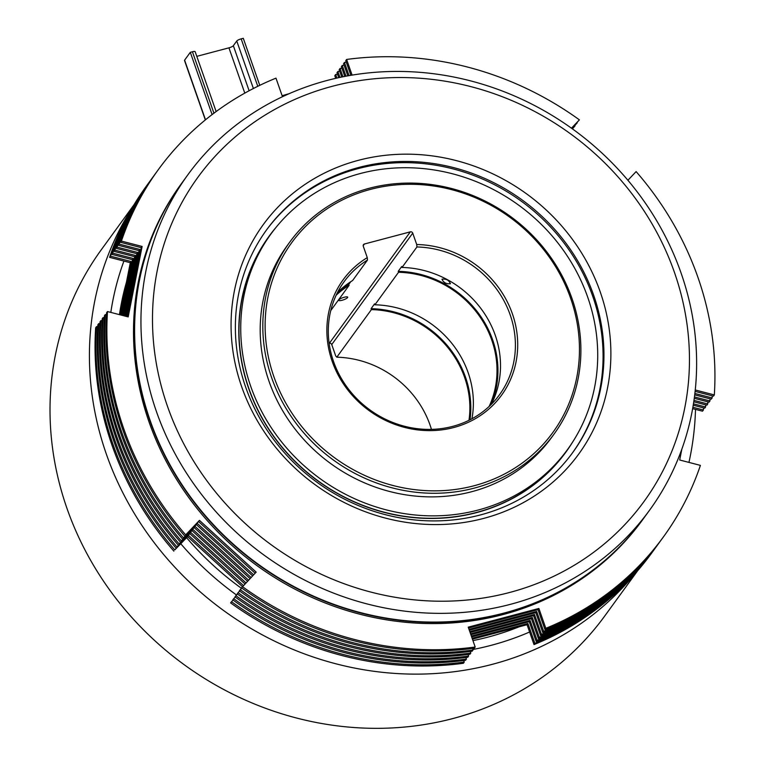 <?xml version="1.0" encoding="UTF-8"?>
<svg xmlns="http://www.w3.org/2000/svg" width="766" height="766" viewBox="0 0 766 766"><rect width="100%" height="100%" fill="white"/><g stroke="black" fill="none" stroke-linecap="round" stroke-linejoin="round"><path stroke-width="1.15" d="M213.934 113.196L192.419 51.762L190.303 52.327L212.105 114.584M259.76 85.342L243.282 38.3L241.166 38.865L257.778 86.299M196.795 56.349L228.938 47.837A3.84 0.89 160.7 0 0 233.343 45.701L236.761 41A3.84 0.89 -19.3 0 1 241.166 38.865M205.336 119.936L184.51 60.495A3.84 0.89 -19.3 0 1 184.606 60.16L205.499 119.802M190.303 52.327L184.606 60.16M192.419 51.762A3.84 0.89 -19.3 0 1 195.167 51.695L216.136 111.558M587.713 297.189A183.313 168.989 36 0 0 441.819 171.335A183.313 168.989 36 0 0 270.934 234.013A183.313 168.989 36 0 0 250.741 386.39A183.313 168.989 36 0 0 396.625 512.243A183.313 168.989 36 0 0 567.51 449.565A183.313 168.989 36 0 0 587.713 297.189M270.934 234.013L269.192 236.416A183.313 168.989 36 0 0 248.988 388.802A183.313 168.989 36 0 0 394.873 514.656A183.313 168.989 36 0 0 565.758 451.978L567.51 449.565M134.012 204.733L101.313 249.726A311.293 286.963 36 0 0 67.006 508.48A311.293 286.963 36 0 0 314.74 722.194A311.293 286.963 36 0 0 604.92 615.759L637.618 570.766M123.92 261.072A295.915 272.792 36 0 0 110.811 312.404M633.75 575.142A311.293 286.963 -144 0 1 345.14 666.056A311.293 286.963 -144 0 1 106.407 454.276A311.293 286.963 -144 0 1 131.053 209.76M282.137 95.74A311.293 286.963 -144 0 1 289.031 93.73M186.617 537.703A286.886 264.471 36 0 0 241.472 588.326M472.948 640.615A286.886 264.471 36 0 0 519.042 626.837M344.269 297.246A4.807 1.12 -19.3 0 1 347.707 297.17A4.807 1.12 -19.3 0 1 342.076 300.262A4.807 1.12 -19.3 0 1 338.639 300.339A4.807 1.12 -19.3 0 1 344.269 297.246M470.008 419.787A97.033 89.459 36 0 0 465.508 377.207A97.033 89.459 36 0 0 371.079 308.688L374.574 303.872L374.9 304.791L398.54 272.265L398.215 271.346L401.719 266.53L402.045 267.449L416.924 246.968L416.723 244.526A98 90.34 -144 0 1 512.358 313.725A98 90.34 -144 0 1 453.788 427.524A98 90.34 -144 0 1 332.214 361.418A98 90.34 -144 0 1 367.268 257.625L367.479 260.057A96.076 88.569 36 0 0 344.135 281.687A96.076 88.569 36 0 0 333.545 361.552A96.076 88.569 36 0 0 410.002 427.514A96.076 88.569 36 0 0 499.566 394.662A96.076 88.569 36 0 0 510.156 314.797A96.076 88.569 36 0 0 416.924 246.968M490.996 404.649A97.033 89.459 36 0 0 492.653 339.865A97.033 89.459 36 0 0 398.215 271.346M450.389 283.774C446.224 284.09 443.418 282.558 441.963 279.188C446.233 278.671 449.039 280.193 450.389 283.774L450.446 283.679M416.723 244.526L412.73 233.142L331.745 344.566L335.728 355.96L336.81 357.195A96.076 88.569 -144 0 1 430.042 425.025A96.076 88.569 -144 0 1 431.45 429.381M570.641 298.3A161.406 148.796 36 0 0 370.399 189.413A161.406 148.796 36 0 0 273.931 376.843A161.406 148.796 36 0 0 474.173 485.73A161.406 148.796 36 0 0 570.641 298.3M271.729 377.916A163.33 150.567 -144 0 1 289.73 242.142A163.33 150.567 -144 0 1 441.982 186.301A163.33 150.567 -144 0 1 571.972 298.434A163.33 150.567 -144 0 1 553.971 434.207A163.33 150.567 -144 0 1 401.719 490.049A163.33 150.567 -144 0 1 271.729 377.916M289.73 242.142L287.106 245.762A163.33 150.567 36 0 0 269.105 381.525A163.33 150.567 36 0 0 399.086 493.658A163.33 150.567 36 0 0 551.338 437.817L553.971 434.207M468.983 420.295A96.076 88.569 36 0 0 464.627 377.437A96.076 88.569 36 0 0 371.395 309.608L371.079 308.688M336.81 357.195L371.395 309.608M402.045 267.449A96.076 88.569 -144 0 1 495.267 335.278A96.076 88.569 -144 0 1 491.322 404.324M489.148 406.42A96.076 88.569 36 0 0 491.772 340.094A96.076 88.569 36 0 0 398.54 272.265M374.9 304.791A96.076 88.569 -144 0 1 468.131 372.621A96.076 88.569 -144 0 1 471.942 418.772M181.504 183.505A285.345 263.054 36 0 0 181.398 183.658A285.345 263.054 36 0 0 149.954 420.86A285.345 263.054 36 0 0 377.044 616.754A285.345 263.054 36 0 0 643.038 519.195A285.345 263.054 36 0 0 643.143 519.042M181.398 183.658L180.527 184.865A285.345 263.054 36 0 0 149.073 422.056A285.345 263.054 36 0 0 376.163 617.961A285.345 263.054 36 0 0 642.167 520.401L643.038 519.195M282.472 96.717L275.98 78.151A312.25 287.853 36 0 0 158.323 169.65A312.25 287.853 36 0 0 121.411 241.089L142.122 246.46L128.19 316.913L107.489 311.542A312.25 287.853 36 0 0 123.91 429.209A312.25 287.853 36 0 0 185.698 534.869L198.576 521.579L255.145 573.198M107.489 311.542L106.608 312.739A312.25 287.853 36 0 0 123.039 430.415A312.25 287.853 36 0 0 184.817 536.076M106.484 314.855L105.296 314.548A312.25 287.853 36 0 0 121.727 432.215A312.25 287.853 36 0 0 183.505 537.885L196.383 524.595L252.598 575.888M105.296 314.548L104.425 315.755A312.25 287.853 36 0 0 120.846 433.422A312.25 287.853 36 0 0 182.634 539.092M104.291 317.871L103.104 317.564A312.25 287.853 36 0 0 119.534 435.232A312.25 287.853 36 0 0 181.322 540.892L194.191 527.602L250.051 578.569M103.104 317.564L102.232 318.761A312.25 287.853 36 0 0 118.663 436.438A312.25 287.853 36 0 0 180.441 542.098M102.098 320.877L100.921 320.571A312.25 287.853 36 0 0 117.342 438.248A312.25 287.853 36 0 0 179.129 543.908L192.007 530.618L247.504 581.25M100.921 320.571L100.04 321.777A312.25 287.853 36 0 0 116.47 439.445A312.25 287.853 36 0 0 178.258 545.114M99.915 323.894L98.728 323.587A312.25 287.853 36 0 0 115.159 441.254A312.25 287.853 36 0 0 176.936 546.914L189.815 533.624L244.957 583.941M98.728 323.587L97.857 324.784A312.25 287.853 36 0 0 114.278 442.461A312.25 287.853 36 0 0 176.065 548.121M97.722 326.9L96.545 326.594A312.25 287.853 36 0 0 112.966 444.27A312.25 287.853 36 0 0 174.753 549.931L187.622 536.64L242.41 586.622M96.545 326.594L95.664 327.8A312.25 287.853 36 0 0 112.095 445.467A312.25 287.853 36 0 0 173.872 551.137M187.967 174.629L181.619 183.361A285.345 263.054 36 0 0 150.174 420.553A285.345 263.054 36 0 0 377.265 616.458A285.345 263.054 36 0 0 643.258 518.888L649.606 510.156A285.345 263.054 -144 0 1 383.613 607.725A285.345 263.054 -144 0 1 156.523 411.821A285.345 263.054 -144 0 1 187.967 174.629A285.345 263.054 -144 0 1 453.96 77.06A285.345 263.054 -144 0 1 681.051 272.964A285.345 263.054 -144 0 1 649.606 510.156M600.238 291.923A195.033 179.799 -144 0 1 483.672 518.4A195.033 179.799 -144 0 1 241.711 386.84A195.033 179.799 -144 0 1 358.277 160.353A195.033 179.799 -144 0 1 600.238 291.923M245.704 387.242A189.269 174.485 36 0 0 396.328 517.184A189.269 174.485 36 0 0 572.767 452.467A189.269 174.485 36 0 0 593.621 295.13A189.269 174.485 36 0 0 442.997 165.188A189.269 174.485 36 0 0 266.558 229.905A189.269 174.485 36 0 0 245.704 387.242M674.406 272.284A275.741 254.197 36 0 0 332.339 86.28A275.741 254.197 36 0 0 167.534 406.468A275.741 254.197 36 0 0 509.61 592.482A275.741 254.197 36 0 0 674.406 272.284M692.636 408.632L702.508 411.189L703.38 409.992A312.25 287.853 36 0 0 703.514 407.876M472.44 639.17L527.056 624.711L534.017 644.579A312.25 287.853 36 0 0 651.665 553.081L652.536 551.874A312.25 287.853 36 0 0 653.197 550.974M233.017 600.046L230.595 602.88A312.25 287.853 36 0 0 463.373 663.279L464.244 662.073L463.698 660.512M148.039 183.802A312.25 287.853 36 0 0 147.378 184.711L146.507 185.918A312.25 287.853 36 0 0 109.595 257.347L130.297 262.719L120.003 314.788M337.538 74.264A312.25 287.853 36 0 0 335.671 74.503L334.799 75.71L335.719 78.333M335.671 74.503L336.916 78.065M147.378 184.711A312.25 287.853 36 0 0 110.467 256.15L131.178 261.522L120.616 314.941M174.753 549.931L188.503 535.434L243.435 585.55M231.466 601.683A312.25 287.853 36 0 0 464.244 662.073M472.134 638.279L527.927 623.505L534.888 643.373A312.25 287.853 36 0 0 652.536 551.874M692.876 407.263L703.38 409.992M534.888 643.373L534.017 644.579M110.467 256.15L109.595 257.347M131.178 261.522L130.297 262.719M188.503 535.434L187.622 536.64M527.927 623.505L527.056 624.711M693.23 405.204L704.691 408.182L705.572 406.976A312.25 287.853 36 0 0 705.697 404.86M471.665 636.948L529.249 621.695L536.2 641.563A312.25 287.853 36 0 0 653.858 550.065L654.729 548.858A312.25 287.853 36 0 0 655.38 547.958M235.21 597.03L232.787 599.874A312.25 287.853 36 0 0 465.556 660.273L466.437 659.066L465.891 657.506M150.232 180.795A312.25 287.853 36 0 0 149.571 181.695L148.69 182.902A312.25 287.853 36 0 0 111.779 254.341L132.489 259.712L121.526 315.18M339.721 71.248A312.25 287.853 36 0 0 337.863 71.497L336.992 72.703L338.725 77.663M337.863 71.497L339.932 77.404M149.571 181.695A312.25 287.853 36 0 0 112.659 253.134L133.361 258.506L122.129 315.333M176.936 546.914L190.696 532.427L245.982 582.869M233.659 598.667A312.25 287.853 36 0 0 466.437 659.066M471.349 636.058L530.12 620.498L537.081 640.366A312.25 287.853 36 0 0 654.729 548.858M693.45 403.835L705.572 406.976M537.081 640.366L536.2 641.563M112.659 253.134L111.779 254.341M133.361 258.506L132.489 259.712M190.696 532.427L189.815 533.624M530.12 620.498L529.249 621.695M693.766 401.767L706.884 405.166L707.755 403.96A312.25 287.853 36 0 0 707.889 401.853M470.879 634.717L531.432 618.689L538.393 638.557A312.25 287.853 36 0 0 656.041 547.058L656.922 545.852A312.25 287.853 36 0 0 657.573 544.942M237.403 594.023L234.971 596.858A312.25 287.853 36 0 0 467.748 657.257L468.62 656.05L468.074 654.49M152.415 177.779A312.25 287.853 36 0 0 151.754 178.689L150.883 179.886A312.25 287.853 36 0 0 113.971 251.325L134.672 256.696L123.039 315.573M341.914 68.241A312.25 287.853 36 0 0 340.056 68.48L339.175 69.687L341.751 77.021M340.056 68.48L342.957 76.782M151.754 178.689A312.25 287.853 36 0 0 114.843 250.118L135.553 255.499L123.642 315.726M179.129 543.908L192.879 529.411L248.529 580.178M235.851 595.651A312.25 287.853 36 0 0 468.62 656.05M470.573 633.827L532.313 617.482L539.264 637.35A312.25 287.853 36 0 0 656.922 545.852M693.977 400.388L707.755 403.96M572.432 128.88L575.017 125.873A312.25 287.853 36 0 0 574.778 125.701M694.264 398.31L709.067 402.16L709.948 400.953A312.25 287.853 36 0 0 710.082 398.837M470.104 632.496L533.624 615.673L540.585 635.541A312.25 287.853 36 0 0 658.233 544.042L659.105 542.835A312.25 287.853 36 0 0 659.765 541.935M239.586 591.007L237.163 593.851A312.25 287.853 36 0 0 469.941 654.25L470.812 653.044L470.267 651.483M154.608 174.772A312.25 287.853 36 0 0 153.947 175.673L153.076 176.879A312.25 287.853 36 0 0 116.154 248.318L136.865 253.69L124.552 315.965M344.106 65.225A312.25 287.853 36 0 0 342.239 65.474L341.368 66.68L344.777 76.418M539.264 637.35L538.393 638.557M114.843 250.118L113.971 251.325M135.553 255.499L134.672 256.696M192.879 529.411L192.007 530.618M532.313 617.482L531.432 618.689M572.269 128.765L575.017 125.873M342.239 65.474L345.993 76.188M153.947 175.673A312.25 287.853 36 0 0 117.035 247.112L137.746 252.483L125.164 316.128M181.322 540.892L195.071 526.405L251.076 577.497M238.035 592.645A312.25 287.853 36 0 0 470.812 653.044M469.788 631.605L534.496 614.476L541.457 634.344A312.25 287.853 36 0 0 659.105 542.835M694.446 396.932L709.948 400.953M541.457 634.344L540.585 635.541M117.035 247.112L116.154 248.318M137.746 252.483L136.865 253.69M195.071 526.405L194.191 527.602M534.496 614.476L533.624 615.673M572.039 128.592L577.21 122.857A312.25 287.853 36 0 0 576.97 122.684M694.714 394.854L711.26 399.143L712.131 397.937A312.25 287.853 36 0 0 712.265 395.83M469.328 630.265L535.807 612.666L542.768 632.534A312.25 287.853 36 0 0 660.416 541.035L661.297 539.829A312.25 287.853 36 0 0 661.948 538.919M241.778 588.001L239.346 590.835A312.25 287.853 36 0 0 472.124 651.234L473.005 650.028L472.45 648.467M156.791 171.756A312.25 287.853 36 0 0 156.14 172.666L155.259 173.863A312.25 287.853 36 0 0 118.347 245.302L139.058 250.674L126.074 316.358M346.289 62.218A312.25 287.853 36 0 0 344.432 62.458L343.551 63.664L347.821 75.853M571.876 128.477L577.21 122.857M344.432 62.458L349.047 75.633M156.14 172.666A312.25 287.853 36 0 0 119.218 244.095L139.929 249.477L126.677 316.521M183.505 537.885L197.255 523.389L253.623 574.806M240.227 589.628A312.25 287.853 36 0 0 473.005 650.028M469.012 629.374L536.688 611.46L543.649 631.328A312.25 287.853 36 0 0 661.297 539.829M694.877 393.465L712.131 397.937M543.649 631.328L542.768 632.534M119.218 244.095L118.347 245.302M139.929 249.477L139.058 250.674M197.255 523.389L196.383 524.595M536.688 611.46L535.807 612.666M571.637 128.305L579.393 119.85A312.25 287.853 36 0 0 346.615 59.451L352.101 75.106M695.116 391.378L713.452 396.137L714.324 394.93A312.25 287.853 36 0 0 636.115 171.594L627.9 180.259M468.543 628.043L538 609.65L544.961 629.518A312.25 287.853 36 0 0 662.609 538.019L663.49 536.813A312.25 287.853 36 0 0 700.402 465.383L679.691 460.002L681.826 449.211M185.698 534.869L199.447 520.373L256.17 572.125L241.539 587.828A312.25 287.853 36 0 0 474.317 648.218L475.188 647.021L468.237 627.153L538.881 608.453L545.832 628.321A312.25 287.853 36 0 0 663.49 536.813M158.323 169.65L157.451 170.856A312.25 287.853 36 0 0 120.54 242.295L141.241 247.667L127.587 316.751M346.615 59.451L345.744 60.658L350.876 75.317M571.474 128.19L579.393 119.85M242.42 586.622A312.25 287.853 36 0 0 475.188 647.021M695.26 389.98L714.324 394.93M545.832 628.321L544.961 629.518M121.411 241.089L120.54 242.295M142.122 246.46L141.241 247.667M199.447 520.373L198.576 521.579M538.881 608.453L538 609.65M330.768 310.565L349.085 285.354A96.076 88.569 36 0 0 336.159 295.226M337.49 292.507A96.076 88.569 -144 0 1 352.59 280.538L367.479 260.057M331.745 344.566A1.925 1.771 36 0 0 329.361 343.273L410.346 231.839L364.434 244A1.925 1.771 -144 0 0 363.285 246.231L367.268 257.625M410.346 231.839A1.925 1.771 -144 0 1 412.73 233.142M350.751 281.716L348.769 284.435L349.085 285.354M348.769 284.435A97.033 89.459 36 0 0 337.279 292.918M695.509 409.379A311.293 286.963 -144 0 1 688.94 462.405M180.824 543.812A295.915 272.792 36 0 0 236.483 594.99M472.823 649.52A295.915 272.792 36 0 0 529.612 632.007M126.447 282.214A286.886 264.471 36 0 0 119.458 314.644M253.393 88.511L236.761 41M233.343 45.701L249.122 90.752M244.794 93.117L228.938 47.837M266.118 230.509A189.269 174.485 -144 0 1 442.509 166.471A189.269 174.485 -144 0 1 592.75 296.337A189.269 174.485 -144 0 1 572.326 453.07M276.162 227.224A183.505 169.171 36 0 0 248.806 388.85A183.505 169.171 36 0 0 400.915 515.939A183.505 169.171 36 0 0 572.355 442.499M364.434 244L363.18 245.714"/></g></svg>
